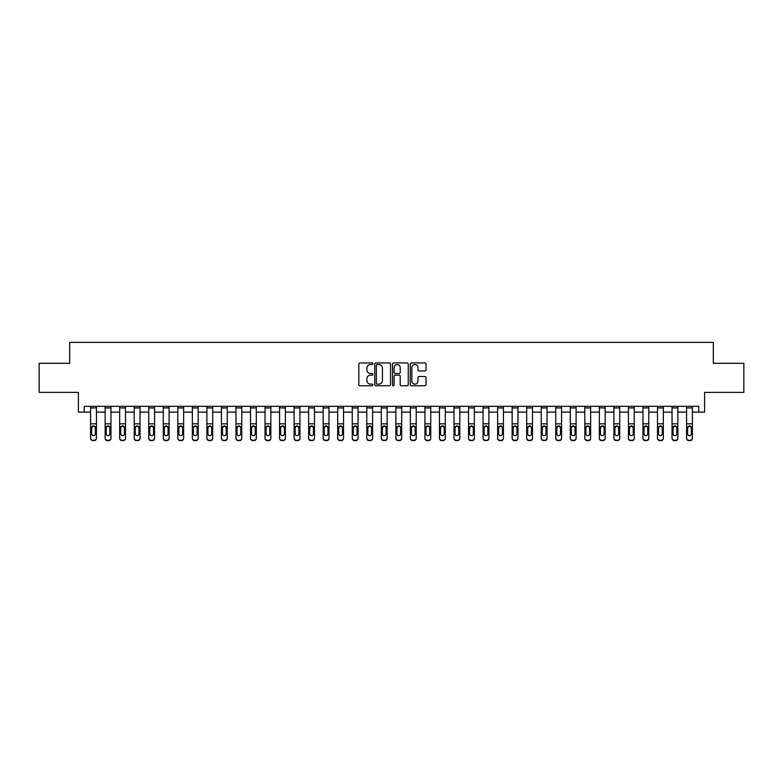 <?xml version="1.0" encoding="UTF-8"?>
<svg xmlns="http://www.w3.org/2000/svg" width="783" height="783" viewBox="0 0 783 783"><rect width="100%" height="100%" fill="white"/><g stroke="black" fill="none" stroke-linecap="round" stroke-linejoin="round"><path stroke-width="1.17" d="M372.894 363.733A0.803 0.803 0 0 0 372.091 362.93L359.965 362.93A1.145 1.145 0 0 0 358.829 364.075L358.829 384.619A1.145 1.145 0 0 0 359.965 385.765L372.091 385.765A0.803 0.803 0 0 0 372.894 384.962A0.803 0.803 0 0 0 372.091 384.159L370.525 384.159A3.651 3.651 0 0 1 366.875 380.509L366.875 378.796A3.651 3.651 0 0 1 370.525 375.145L372.091 375.145A0.803 0.803 0 0 0 372.894 374.352A0.803 0.803 0 0 0 372.091 373.55L370.525 373.55A3.651 3.651 0 0 1 366.875 369.899L366.875 368.186A3.651 3.651 0 0 1 370.525 364.535L372.091 364.535A0.803 0.803 0 0 0 372.894 363.733M424.856 370.976A1.145 1.145 0 0 0 426.001 369.84L426.001 364.075A1.145 1.145 0 0 0 424.856 362.93L411.388 362.93A1.145 1.145 0 0 0 410.253 364.075L410.253 384.619A1.145 1.145 0 0 0 411.388 385.765L424.856 385.765A1.145 1.145 0 0 0 426.001 384.619L426.001 377.66A1.145 1.145 0 0 0 424.856 376.515L419.091 376.515A1.145 1.145 0 0 0 417.956 377.66L417.956 381.115A3.054 3.054 0 0 1 414.902 384.159A3.054 3.054 0 0 1 411.848 381.115L411.848 367.589A3.054 3.054 0 0 1 414.902 364.535A3.054 3.054 0 0 1 417.956 367.589L417.956 369.84A1.145 1.145 0 0 0 419.091 370.976L424.856 370.976M84.212 412.142L84.212 406.328L698.788 406.328L698.788 412.142L704.602 412.142L704.602 392.371L743.85 392.371L743.85 363.302L713.323 363.302L713.323 342.367L69.677 342.367L69.677 363.302L39.15 363.302L39.15 392.371L78.398 392.371L78.398 412.142L90.603 412.142M390.502 364.075A1.145 1.145 0 0 0 389.357 362.93L375.889 362.93A1.145 1.145 0 0 0 374.754 364.075L374.754 384.619A1.145 1.145 0 0 0 375.889 385.765L389.357 385.765A1.145 1.145 0 0 0 390.502 384.619L390.502 364.075M393.643 362.93L407.111 362.93A1.145 1.145 0 0 1 408.246 364.075L408.246 384.619A1.145 1.145 0 0 1 407.111 385.765L401.346 385.765A1.145 1.145 0 0 1 400.201 384.619L400.201 376.29A1.145 1.145 0 0 0 399.066 375.145L395.239 375.145A1.145 1.145 0 0 0 394.094 376.29L394.094 384.962A0.803 0.803 0 0 1 393.301 385.765A0.803 0.803 0 0 1 392.498 384.962L392.498 364.075A1.145 1.145 0 0 1 393.643 362.93M96.417 412.142L105.147 412.142M110.961 412.142L119.682 412.142M125.495 412.142L134.216 412.142M140.03 412.142L148.75 412.142M154.564 412.142L163.285 412.142M169.099 412.142L177.819 412.142M183.633 412.142L192.354 412.142M198.177 412.142L206.898 412.142M212.712 412.142L221.432 412.142M227.246 412.142L235.967 412.142M241.781 412.142L250.501 412.142M256.315 412.142L265.036 412.142M270.849 412.142L279.57 412.142M285.384 412.142L294.114 412.142M299.928 412.142L308.649 412.142M314.463 412.142L323.183 412.142M328.997 412.142L337.718 412.142M343.531 412.142L352.252 412.142M358.066 412.142L366.787 412.142M372.6 412.142L381.321 412.142M387.135 412.142L395.865 412.142M401.679 412.142L410.4 412.142M416.213 412.142L424.934 412.142M430.748 412.142L439.469 412.142M445.282 412.142L454.003 412.142M459.817 412.142L468.537 412.142M474.351 412.142L483.072 412.142M488.886 412.142L497.616 412.142M503.43 412.142L512.151 412.142M517.964 412.142L526.685 412.142M532.499 412.142L541.219 412.142M547.033 412.142L555.754 412.142M561.568 412.142L570.288 412.142M576.102 412.142L584.823 412.142M590.646 412.142L599.367 412.142M605.181 412.142L613.901 412.142M619.715 412.142L628.436 412.142M634.25 412.142L642.97 412.142M648.784 412.142L657.505 412.142M663.318 412.142L672.039 412.142M677.853 412.142L686.583 412.142M692.397 412.142L698.788 412.142M377.142 364.535A0.803 0.803 0 0 0 376.349 365.328L376.349 383.367A0.803 0.803 0 0 0 377.142 384.159L378.806 384.159A3.651 3.651 0 0 0 382.456 380.509L382.456 368.186A3.651 3.651 0 0 0 378.806 364.535L377.142 364.535M400.201 367.638A3.054 3.054 0 0 0 397.147 364.584A3.054 3.054 0 0 0 394.094 367.638L394.094 372.405A1.145 1.145 0 0 0 395.239 373.55L399.066 373.55A1.145 1.145 0 0 0 400.201 372.405L400.201 367.638M90.603 406.328L90.603 437.961A2.329 2.31 -0 0 0 92.932 440.271L94.097 440.271A2.329 2.31 -0 0 0 96.417 437.961L96.417 438.323A2.329 2.31 180 0 1 94.097 440.633L94.097 440.271M96.417 427.185L96.417 438.323M95.379 434.174L95.379 433.802A1.86 1.85 180 0 1 93.51 435.651A1.86 1.85 180 0 1 91.65 433.802L91.65 427.684L91.65 433.802A1.86 1.85 180 0 0 93.51 435.651M94.479 426.079L93.51 425.815L95.379 427.538M92.541 426.089L91.65 427.684L93.51 425.815M96.417 406.328L96.417 437.961M92.932 440.271L94.097 440.633M92.932 440.633A2.329 2.31 180 0 1 90.603 438.323M95.379 427.684L95.379 433.802M105.147 406.328L105.147 437.961A2.329 2.31 -0 0 0 107.467 440.271L108.631 440.271A2.329 2.31 -0 0 0 110.961 437.961L110.961 438.323A2.329 2.31 180 0 1 108.631 440.633L108.631 440.271M110.961 427.185L110.961 438.323M109.914 434.174L109.914 433.802A1.86 1.85 180 0 1 108.054 435.651A1.86 1.85 180 0 1 106.194 433.802L106.194 427.684L106.194 433.802A1.86 1.85 180 0 0 108.054 435.651M109.023 426.079L108.054 425.815L109.914 427.538M107.075 426.089L106.194 427.684L108.054 425.815M119.682 406.328L119.682 437.961A2.329 2.31 -0 0 0 122.001 440.271L123.166 440.271A2.329 2.31 -0 0 0 125.495 437.961L125.495 438.323A2.329 2.31 180 0 1 123.166 440.633L123.166 440.271M125.495 427.185L125.495 438.323M124.448 434.174L124.448 433.802A1.86 1.85 180 0 1 122.588 435.651A1.86 1.85 180 0 1 120.729 433.802L120.729 427.684L120.729 433.802A1.86 1.85 180 0 0 122.588 435.651M123.557 426.079L122.588 425.815L124.448 427.538M121.619 426.089L120.729 427.684L122.588 425.815M134.216 406.328L134.216 437.961A2.329 2.31 -0 0 0 136.536 440.271L137.7 440.271A2.329 2.31 -0 0 0 140.03 437.961L140.03 438.323A2.329 2.31 180 0 1 137.7 440.633L137.7 440.271M140.03 427.185L140.03 438.323M138.982 434.174L138.982 433.802A1.86 1.85 180 0 1 137.123 435.651A1.86 1.85 180 0 1 135.263 433.802L135.263 427.684L135.263 433.802A1.86 1.85 180 0 0 137.123 435.651M138.092 426.079L137.123 425.815L138.982 427.538M136.154 426.089L135.263 427.684L137.123 425.815M110.961 406.328L110.961 437.961M107.467 440.271L108.631 440.633M107.467 440.633A2.329 2.31 180 0 1 105.147 438.323M109.914 427.684L109.914 433.802M125.495 406.328L125.495 437.961M122.001 440.271L123.166 440.633M122.001 440.633A2.329 2.31 180 0 1 119.682 438.323M124.448 427.684L124.448 433.802M140.03 406.328L140.03 437.961M136.536 440.271L137.7 440.633M136.536 440.633A2.329 2.31 180 0 1 134.216 438.323M138.982 427.684L138.982 433.802M148.75 406.328L148.75 437.961A2.329 2.31 -0 0 0 151.08 440.271L152.235 440.271A2.329 2.31 -0 0 0 154.564 437.961L154.564 438.323A2.329 2.31 180 0 1 152.235 440.633L152.235 440.271M154.564 427.185L154.564 438.323M153.517 434.174L153.517 433.802A1.86 1.85 180 0 1 151.657 435.651A1.86 1.85 180 0 1 149.798 433.802L149.798 427.684L149.798 433.802A1.86 1.85 180 0 0 151.657 435.651M152.626 426.079L151.657 425.815L153.517 427.538M150.688 426.089L149.798 427.684L151.657 425.815M154.564 406.328L154.564 437.961M151.08 440.271L152.235 440.633M151.08 440.633A2.329 2.31 180 0 1 148.75 438.323M153.517 427.684L153.517 433.802M163.285 406.328L163.285 437.961A2.329 2.31 -0 0 0 165.614 440.271L166.779 440.271A2.329 2.31 -0 0 0 169.099 437.961L169.099 438.323A2.329 2.31 180 0 1 166.779 440.633L166.779 440.271M169.099 427.185L169.099 438.323M168.051 434.174L168.051 433.802A1.86 1.85 180 0 1 166.192 435.651A1.86 1.85 180 0 1 164.332 433.802L164.332 427.684L164.332 433.802A1.86 1.85 180 0 0 166.192 435.651M167.161 426.079L166.192 425.815L168.051 427.538M165.223 426.089L164.332 427.684L166.192 425.815M177.819 406.328L177.819 437.961A2.329 2.31 -0 0 0 180.149 440.271L181.313 440.271A2.329 2.31 -0 0 0 183.633 437.961L183.633 438.323A2.329 2.31 180 0 1 181.313 440.633L181.313 440.271M183.633 427.185L183.633 438.323M182.586 434.174L182.586 433.802A1.86 1.85 180 0 1 180.726 435.651A1.86 1.85 180 0 1 178.867 433.802L178.867 427.684L178.867 433.802A1.86 1.85 180 0 0 180.726 435.651M181.695 426.079L180.726 425.815L182.586 427.538M179.757 426.089L178.867 427.684L180.726 425.815M192.354 406.328L192.354 437.961A2.329 2.31 -0 0 0 194.683 440.271L195.848 440.271A2.329 2.31 -0 0 0 198.177 437.961L198.177 438.323A2.329 2.31 180 0 1 195.848 440.633L195.848 440.271M198.177 427.185L198.177 438.323M197.13 434.174L197.13 433.802A1.86 1.85 180 0 1 195.261 435.651A1.86 1.85 180 0 1 193.401 433.802L193.401 427.684L193.401 433.802A1.86 1.85 180 0 0 195.261 435.651M196.23 426.079L195.261 425.815L197.13 427.538M194.292 426.089L193.401 427.684L195.261 425.815M206.898 406.328L206.898 437.961A2.329 2.31 -0 0 0 209.218 440.271L210.382 440.271A2.329 2.31 -0 0 0 212.712 437.961L212.712 438.323A2.329 2.31 180 0 1 210.382 440.633L210.382 440.271M212.712 427.185L212.712 438.323M211.664 434.174L211.664 433.802A1.86 1.85 180 0 1 209.805 435.651A1.86 1.85 180 0 1 207.945 433.802L207.945 427.684L207.945 433.802A1.86 1.85 180 0 0 209.805 435.651M210.774 426.079L209.805 425.815L211.664 427.538M208.826 426.089L207.945 427.684L209.805 425.815M221.432 406.328L221.432 437.961A2.329 2.31 -0 0 0 223.752 440.271L224.917 440.271A2.329 2.31 -0 0 0 227.246 437.961L227.246 438.323A2.329 2.31 180 0 1 224.917 440.633L224.917 440.271M227.246 427.185L227.246 438.323M226.199 434.174L226.199 433.802A1.86 1.85 180 0 1 224.339 435.651A1.86 1.85 180 0 1 222.48 433.802L222.48 427.684L222.48 433.802A1.86 1.85 180 0 0 224.339 435.651M225.308 426.079L224.339 425.815L226.199 427.538M223.37 426.089L222.48 427.684L224.339 425.815M169.099 406.328L169.099 437.961M165.614 440.271L166.779 440.633M165.614 440.633A2.329 2.31 180 0 1 163.285 438.323M168.051 427.684L168.051 433.802M183.633 406.328L183.633 437.961M180.149 440.271L181.313 440.633M180.149 440.633A2.329 2.31 180 0 1 177.819 438.323M182.586 427.684L182.586 433.802M198.177 406.328L198.177 437.961M194.683 440.271L195.848 440.633M194.683 440.633A2.329 2.31 180 0 1 192.354 438.323M197.13 427.684L197.13 433.802M212.712 406.328L212.712 437.961M209.218 440.271L210.382 440.633M209.218 440.633A2.329 2.31 180 0 1 206.898 438.323M211.664 427.684L211.664 433.802M227.246 406.328L227.246 437.961M223.752 440.271L224.917 440.633M223.752 440.633A2.329 2.31 180 0 1 221.432 438.323M226.199 427.684L226.199 433.802M235.967 406.328L235.967 437.961A2.329 2.31 -0 0 0 238.296 440.271L239.451 440.271A2.329 2.31 -0 0 0 241.781 437.961L241.781 438.323A2.329 2.31 180 0 1 239.451 440.633L239.451 440.271M241.781 427.185L241.781 438.323M240.733 434.174L240.733 433.802A1.86 1.85 180 0 1 238.874 435.651A1.86 1.85 180 0 1 237.014 433.802L237.014 427.684L237.014 433.802A1.86 1.85 180 0 0 238.874 435.651M239.843 426.079L238.874 425.815L240.733 427.538M237.905 426.089L237.014 427.684L238.874 425.815M241.781 406.328L241.781 437.961M238.296 440.271L239.451 440.633M238.296 440.633A2.329 2.31 180 0 1 235.967 438.323M240.733 427.684L240.733 433.802M250.501 406.328L250.501 437.961A2.329 2.31 -0 0 0 252.831 440.271L253.986 440.271A2.329 2.31 -0 0 0 256.315 437.961L256.315 438.323A2.329 2.31 180 0 1 253.986 440.633L253.986 440.271M256.315 427.185L256.315 438.323M255.268 434.174L255.268 433.802A1.86 1.85 180 0 1 253.408 435.651A1.86 1.85 180 0 1 251.549 433.802L251.549 427.684L251.549 433.802A1.86 1.85 180 0 0 253.408 435.651M254.377 426.079L253.408 425.815L255.268 427.538M252.439 426.089L251.549 427.684L253.408 425.815M256.315 406.328L256.315 437.961M252.831 440.271L253.986 440.633M252.831 440.633A2.329 2.31 180 0 1 250.501 438.323M255.268 427.684L255.268 433.802M265.036 406.328L265.036 437.961A2.329 2.31 -0 0 0 267.365 440.271L268.53 440.271A2.329 2.31 -0 0 0 270.849 437.961L270.849 438.323A2.329 2.31 180 0 1 268.53 440.633L268.53 440.271M270.849 427.185L270.849 438.323M269.802 434.174L269.802 433.802A1.86 1.85 180 0 1 267.943 435.651A1.86 1.85 180 0 1 266.083 433.802L266.083 427.684L266.083 433.802A1.86 1.85 180 0 0 267.943 435.651M268.912 426.079L267.943 425.815L269.802 427.538M266.974 426.089L266.083 427.684L267.943 425.815M270.849 406.328L270.849 437.961M267.365 440.271L268.53 440.633M267.365 440.633A2.329 2.31 180 0 1 265.036 438.323M269.802 427.684L269.802 433.802M279.57 406.328L279.57 437.961A2.329 2.31 -0 0 0 281.9 440.271L283.064 440.271A2.329 2.31 -0 0 0 285.384 437.961L285.384 438.323A2.329 2.31 180 0 1 283.064 440.633L283.064 440.271M285.384 427.185L285.384 438.323M284.337 434.174L284.337 433.802A1.86 1.85 180 0 1 282.477 435.651A1.86 1.85 180 0 1 280.617 433.802L280.617 427.684L280.617 433.802A1.86 1.85 180 0 0 282.477 435.651M283.446 426.079L282.477 425.815L284.337 427.538M281.508 426.089L280.617 427.684L282.477 425.815M285.384 406.328L285.384 437.961M281.9 440.271L283.064 440.633M281.9 440.633A2.329 2.31 180 0 1 279.57 438.323M284.337 427.684L284.337 433.802M294.114 406.328L294.114 437.961A2.329 2.31 -0 0 0 296.434 440.271L297.599 440.271A2.329 2.31 -0 0 0 299.928 437.961L299.928 438.323A2.329 2.31 180 0 1 297.599 440.633L297.599 440.271M299.928 427.185L299.928 438.323M298.881 434.174L298.881 433.802A1.86 1.85 180 0 1 297.021 435.651A1.86 1.85 180 0 1 295.152 433.802L295.152 427.684L295.152 433.802A1.86 1.85 180 0 0 297.021 435.651M297.98 426.079L297.021 425.815L298.881 427.538M296.043 426.089L295.152 427.684L297.021 425.815M299.928 406.328L299.928 437.961M296.434 440.271L297.599 440.633M296.434 440.633A2.329 2.31 180 0 1 294.114 438.323M298.881 427.684L298.881 433.802M308.649 406.328L308.649 437.961A2.329 2.31 -0 0 0 310.968 440.271L312.133 440.271A2.329 2.31 -0 0 0 314.463 437.961L314.463 438.323A2.329 2.31 180 0 1 312.133 440.633L312.133 440.271M314.463 427.185L314.463 438.323M313.415 434.174L313.415 433.802A1.86 1.85 180 0 1 311.556 435.651A1.86 1.85 180 0 1 309.696 433.802L309.696 427.684L309.696 433.802A1.86 1.85 180 0 0 311.556 435.651M312.525 426.079L311.556 425.815L313.415 427.538M310.577 426.089L309.696 427.684L311.556 425.815M314.463 406.328L314.463 437.961M310.968 440.271L312.133 440.633M310.968 440.633A2.329 2.31 180 0 1 308.649 438.323M313.415 427.684L313.415 433.802M323.183 406.328L323.183 437.961A2.329 2.31 -0 0 0 325.503 440.271L326.668 440.271A2.329 2.31 -0 0 0 328.997 437.961L328.997 438.323A2.329 2.31 180 0 1 326.668 440.633L326.668 440.271M328.997 427.185L328.997 438.323M327.95 434.174L327.95 433.802A1.86 1.85 180 0 1 326.09 435.651A1.86 1.85 180 0 1 324.231 433.802L324.231 427.684L324.231 433.802A1.86 1.85 180 0 0 326.09 435.651M327.059 426.079L326.09 425.815L327.95 427.538M325.121 426.089L324.231 427.684L326.09 425.815M337.718 406.328L337.718 437.961A2.329 2.31 -0 0 0 340.047 440.271L341.202 440.271A2.329 2.31 -0 0 0 343.531 437.961L343.531 438.323A2.329 2.31 180 0 1 341.202 440.633L341.202 440.271M343.531 427.185L343.531 438.323M342.484 434.174L342.484 433.802A1.86 1.85 180 0 1 340.625 435.651A1.86 1.85 180 0 1 338.765 433.802L338.765 427.684L338.765 433.802A1.86 1.85 180 0 0 340.625 435.651M341.594 426.079L340.625 425.815L342.484 427.538M339.656 426.089L338.765 427.684L340.625 425.815M352.252 406.328L352.252 437.961A2.329 2.31 -0 0 0 354.582 440.271L355.746 440.271A2.329 2.31 -0 0 0 358.066 437.961L358.066 438.323A2.329 2.31 180 0 1 355.746 440.633L355.746 440.271M358.066 427.185L358.066 438.323M357.019 434.174L357.019 433.802A1.86 1.85 180 0 1 355.159 435.651A1.86 1.85 180 0 1 353.299 433.802L353.299 427.684L353.299 433.802A1.86 1.85 180 0 0 355.159 435.651M356.128 426.079L355.159 425.815L357.019 427.538M354.19 426.089L353.299 427.684L355.159 425.815M366.787 406.328L366.787 437.961A2.329 2.31 -0 0 0 369.116 440.271L370.281 440.271A2.329 2.31 -0 0 0 372.6 437.961L372.6 438.323A2.329 2.31 180 0 1 370.281 440.633L370.281 440.271M372.6 427.185L372.6 438.323M371.553 434.174L371.553 433.802A1.86 1.85 180 0 1 369.693 435.651A1.86 1.85 180 0 1 367.834 433.802L367.834 427.684L367.834 433.802A1.86 1.85 180 0 0 369.693 435.651M370.662 426.079L369.693 425.815L371.553 427.538M368.724 426.089L367.834 427.684L369.693 425.815M381.321 406.328L381.321 437.961A2.329 2.31 -0 0 0 383.65 440.271L384.815 440.271A2.329 2.31 -0 0 0 387.135 437.961L387.135 438.323A2.329 2.31 180 0 1 384.815 440.633L384.815 440.271M387.135 427.185L387.135 438.323M386.097 434.174L386.097 433.802A1.86 1.85 180 0 1 384.228 435.651A1.86 1.85 180 0 1 382.368 433.802L382.368 427.684L382.368 433.802A1.86 1.85 180 0 0 384.228 435.651M385.197 426.079L384.228 425.815L386.097 427.538M383.259 426.089L382.368 427.684L384.228 425.815M395.865 406.328L395.865 437.961A2.329 2.31 -0 0 0 398.185 440.271L399.35 440.271A2.329 2.31 -0 0 0 401.679 437.961L401.679 438.323A2.329 2.31 180 0 1 399.35 440.633L399.35 440.271M401.679 427.185L401.679 438.323M400.632 434.174L400.632 433.802A1.86 1.85 180 0 1 398.772 435.651A1.86 1.85 180 0 1 396.903 433.802L396.903 427.684L396.903 433.802A1.86 1.85 180 0 0 398.772 435.651M399.741 426.079L398.772 425.815L400.632 427.538M397.793 426.089L396.903 427.684L398.772 425.815M410.4 406.328L410.4 437.961A2.329 2.31 -0 0 0 412.719 440.271L413.884 440.271A2.329 2.31 -0 0 0 416.213 437.961L416.213 438.323A2.329 2.31 180 0 1 413.884 440.633L413.884 440.271M416.213 427.185L416.213 438.323M415.166 434.174L415.166 433.802A1.86 1.85 180 0 1 413.307 435.651A1.86 1.85 180 0 1 411.447 433.802L411.447 427.684L411.447 433.802A1.86 1.85 180 0 0 413.307 435.651M414.276 426.079L413.307 425.815L415.166 427.538M412.338 426.089L411.447 427.684L413.307 425.815M424.934 406.328L424.934 437.961A2.329 2.31 -0 0 0 427.254 440.271L428.418 440.271A2.329 2.31 -0 0 0 430.748 437.961L430.748 438.323A2.329 2.31 180 0 1 428.418 440.633L428.418 440.271M430.748 427.185L430.748 438.323M429.701 434.174L429.701 433.802A1.86 1.85 180 0 1 427.841 435.651A1.86 1.85 180 0 1 425.981 433.802L425.981 427.684L425.981 433.802A1.86 1.85 180 0 0 427.841 435.651M428.81 426.079L427.841 425.815L429.701 427.538M426.872 426.089L425.981 427.684L427.841 425.815M439.469 406.328L439.469 437.961A2.329 2.31 -0 0 0 441.798 440.271L442.953 440.271A2.329 2.31 -0 0 0 445.282 437.961L445.282 438.323A2.329 2.31 180 0 1 442.953 440.633L442.953 440.271M445.282 427.185L445.282 438.323M444.235 434.174L444.235 433.802A1.86 1.85 180 0 1 442.375 435.651A1.86 1.85 180 0 1 440.516 433.802L440.516 427.684L440.516 433.802A1.86 1.85 180 0 0 442.375 435.651M443.344 426.079L442.375 425.815L444.235 427.538M441.406 426.089L440.516 427.684L442.375 425.815M454.003 406.328L454.003 437.961A2.329 2.31 -0 0 0 456.332 440.271L457.497 440.271A2.329 2.31 -0 0 0 459.817 437.961L459.817 438.323A2.329 2.31 180 0 1 457.497 440.633L457.497 440.271M459.817 427.185L459.817 438.323M458.769 434.174L458.769 433.802A1.86 1.85 180 0 1 456.91 435.651A1.86 1.85 180 0 1 455.05 433.802L455.05 427.684L455.05 433.802A1.86 1.85 180 0 0 456.91 435.651M457.879 426.079L456.91 425.815L458.769 427.538M455.941 426.089L455.05 427.684L456.91 425.815M468.537 406.328L468.537 437.961A2.329 2.31 -0 0 0 470.867 440.271L472.032 440.271A2.329 2.31 -0 0 0 474.351 437.961L474.351 438.323A2.329 2.31 180 0 1 472.032 440.633L472.032 440.271M474.351 427.185L474.351 438.323M473.304 434.174L473.304 433.802A1.86 1.85 180 0 1 471.444 435.651A1.86 1.85 180 0 1 469.585 433.802L469.585 427.684L469.585 433.802A1.86 1.85 180 0 0 471.444 435.651M472.413 426.079L471.444 425.815L473.304 427.538M470.475 426.089L469.585 427.684L471.444 425.815M483.072 406.328L483.072 437.961A2.329 2.31 -0 0 0 485.401 440.271L486.566 440.271A2.329 2.31 -0 0 0 488.886 437.961L488.886 438.323A2.329 2.31 180 0 1 486.566 440.633L486.566 440.271M488.886 427.185L488.886 438.323M487.848 434.174L487.848 433.802A1.86 1.85 180 0 1 485.979 435.651A1.86 1.85 180 0 1 484.119 433.802L484.119 427.684L484.119 433.802A1.86 1.85 180 0 0 485.979 435.651M486.948 426.079L485.979 425.815L487.848 427.538M485.01 426.089L484.119 427.684L485.979 425.815M497.616 406.328L497.616 437.961A2.329 2.31 -0 0 0 499.936 440.271L501.1 440.271A2.329 2.31 -0 0 0 503.43 437.961L503.43 438.323A2.329 2.31 180 0 1 501.1 440.633L501.1 440.271M503.43 427.185L503.43 438.323M502.383 434.174L502.383 433.802A1.86 1.85 180 0 1 500.523 435.651A1.86 1.85 180 0 1 498.663 433.802L498.663 427.684L498.663 433.802A1.86 1.85 180 0 0 500.523 435.651M501.492 426.079L500.523 425.815L502.383 427.538M499.544 426.089L498.663 427.684L500.523 425.815M512.151 406.328L512.151 437.961A2.329 2.31 -0 0 0 514.47 440.271L515.635 440.271A2.329 2.31 -0 0 0 517.964 437.961L517.964 438.323A2.329 2.31 180 0 1 515.635 440.633L515.635 440.271M517.964 427.185L517.964 438.323M516.917 434.174L516.917 433.802A1.86 1.85 180 0 1 515.057 435.651A1.86 1.85 180 0 1 513.198 433.802L513.198 427.684L513.198 433.802A1.86 1.85 180 0 0 515.057 435.651M516.026 426.079L515.057 425.815L516.917 427.538M514.088 426.089L513.198 427.684L515.057 425.815M526.685 406.328L526.685 437.961A2.329 2.31 -0 0 0 529.014 440.271L530.169 440.271A2.329 2.31 -0 0 0 532.499 437.961L532.499 438.323A2.329 2.31 180 0 1 530.169 440.633L530.169 440.271M532.499 427.185L532.499 438.323M531.451 434.174L531.451 433.802A1.86 1.85 180 0 1 529.592 435.651A1.86 1.85 180 0 1 527.732 433.802L527.732 427.684L527.732 433.802A1.86 1.85 180 0 0 529.592 435.651M530.561 426.079L529.592 425.815L531.451 427.538M528.623 426.089L527.732 427.684L529.592 425.815M541.219 406.328L541.219 437.961A2.329 2.31 -0 0 0 543.549 440.271L544.704 440.271A2.329 2.31 -0 0 0 547.033 437.961L547.033 438.323A2.329 2.31 180 0 1 544.704 440.633L544.704 440.271M547.033 427.185L547.033 438.323M545.986 434.174L545.986 433.802A1.86 1.85 180 0 1 544.126 435.651A1.86 1.85 180 0 1 542.267 433.802L542.267 427.684L542.267 433.802A1.86 1.85 180 0 0 544.126 435.651M545.095 426.079L544.126 425.815L545.986 427.538M543.157 426.089L542.267 427.684L544.126 425.815M555.754 406.328L555.754 437.961A2.329 2.31 -0 0 0 558.083 440.271L559.248 440.271A2.329 2.31 -0 0 0 561.568 437.961L561.568 438.323A2.329 2.31 180 0 1 559.248 440.633L559.248 440.271M561.568 427.185L561.568 438.323M560.52 434.174L560.52 433.802A1.86 1.85 180 0 1 558.661 435.651A1.86 1.85 180 0 1 556.801 433.802L556.801 427.684L556.801 433.802A1.86 1.85 180 0 0 558.661 435.651M559.63 426.079L558.661 425.815L560.52 427.538M557.692 426.089L556.801 427.684L558.661 425.815M570.288 406.328L570.288 437.961A2.329 2.31 -0 0 0 572.618 440.271L573.782 440.271A2.329 2.31 -0 0 0 576.102 437.961L576.102 438.323A2.329 2.31 180 0 1 573.782 440.633L573.782 440.271M576.102 427.185L576.102 438.323M575.055 434.174L575.055 433.802A1.86 1.85 180 0 1 573.195 435.651A1.86 1.85 180 0 1 571.336 433.802L571.336 427.684L571.336 433.802A1.86 1.85 180 0 0 573.195 435.651M574.164 426.079L573.195 425.815L575.055 427.538M572.226 426.089L571.336 427.684L573.195 425.815M328.997 406.328L328.997 437.961M325.503 440.271L326.668 440.633M325.503 440.633A2.329 2.31 180 0 1 323.183 438.323M327.95 427.684L327.95 433.802M343.531 406.328L343.531 437.961M340.047 440.271L341.202 440.633M340.047 440.633A2.329 2.31 180 0 1 337.718 438.323M342.484 427.684L342.484 433.802M358.066 406.328L358.066 437.961M354.582 440.271L355.746 440.633M354.582 440.633A2.329 2.31 180 0 1 352.252 438.323M357.019 427.684L357.019 433.802M372.6 406.328L372.6 437.961M369.116 440.271L370.281 440.633M369.116 440.633A2.329 2.31 180 0 1 366.787 438.323M371.553 427.684L371.553 433.802M387.135 406.328L387.135 437.961M383.65 440.271L384.815 440.633M383.65 440.633A2.329 2.31 180 0 1 381.321 438.323M386.097 427.684L386.097 433.802M401.679 406.328L401.679 437.961M398.185 440.271L399.35 440.633M398.185 440.633A2.329 2.31 180 0 1 395.865 438.323M400.632 427.684L400.632 433.802M416.213 406.328L416.213 437.961M412.719 440.271L413.884 440.633M412.719 440.633A2.329 2.31 180 0 1 410.4 438.323M415.166 427.684L415.166 433.802M430.748 406.328L430.748 437.961M427.254 440.271L428.418 440.633M427.254 440.633A2.329 2.31 180 0 1 424.934 438.323M429.701 427.684L429.701 433.802M445.282 406.328L445.282 437.961M441.798 440.271L442.953 440.633M441.798 440.633A2.329 2.31 180 0 1 439.469 438.323M444.235 427.684L444.235 433.802M459.817 406.328L459.817 437.961M456.332 440.271L457.497 440.633M456.332 440.633A2.329 2.31 180 0 1 454.003 438.323M458.769 427.684L458.769 433.802M474.351 406.328L474.351 437.961M470.867 440.271L472.032 440.633M470.867 440.633A2.329 2.31 180 0 1 468.537 438.323M473.304 427.684L473.304 433.802M488.886 406.328L488.886 437.961M485.401 440.271L486.566 440.633M485.401 440.633A2.329 2.31 180 0 1 483.072 438.323M487.848 427.684L487.848 433.802M503.43 406.328L503.43 437.961M499.936 440.271L501.1 440.633M499.936 440.633A2.329 2.31 180 0 1 497.616 438.323M502.383 427.684L502.383 433.802M517.964 406.328L517.964 437.961M514.47 440.271L515.635 440.633M514.47 440.633A2.329 2.31 180 0 1 512.151 438.323M516.917 427.684L516.917 433.802M532.499 406.328L532.499 437.961M529.014 440.271L530.169 440.633M529.014 440.633A2.329 2.31 180 0 1 526.685 438.323M531.451 427.684L531.451 433.802M547.033 406.328L547.033 437.961M543.549 440.271L544.704 440.633M543.549 440.633A2.329 2.31 180 0 1 541.219 438.323M545.986 427.684L545.986 433.802M561.568 406.328L561.568 437.961M558.083 440.271L559.248 440.633M558.083 440.633A2.329 2.31 180 0 1 555.754 438.323M560.52 427.684L560.52 433.802M576.102 406.328L576.102 437.961M572.618 440.271L573.782 440.633M572.618 440.633A2.329 2.31 180 0 1 570.288 438.323M575.055 427.684L575.055 433.802M584.823 406.328L584.823 437.961A2.329 2.31 -0 0 0 587.152 440.271L588.317 440.271A2.329 2.31 -0 0 0 590.646 437.961L590.646 438.323A2.329 2.31 180 0 1 588.317 440.633L588.317 440.271M590.646 427.185L590.646 438.323M589.599 434.174L589.599 433.802A1.86 1.85 180 0 1 587.739 435.651A1.86 1.85 180 0 1 585.87 433.802L585.87 427.684L585.87 433.802A1.86 1.85 180 0 0 587.739 435.651M588.699 426.079L587.739 425.815L589.599 427.538M586.761 426.089L585.87 427.684L587.739 425.815M590.646 406.328L590.646 437.961M587.152 440.271L588.317 440.633M587.152 440.633A2.329 2.31 180 0 1 584.823 438.323M589.599 427.684L589.599 433.802M599.367 406.328L599.367 437.961A2.329 2.31 -0 0 0 601.687 440.271L602.851 440.271A2.329 2.31 -0 0 0 605.181 437.961L605.181 438.323A2.329 2.31 180 0 1 602.851 440.633L602.851 440.271M605.181 427.185L605.181 438.323M604.133 434.174L604.133 433.802A1.86 1.85 180 0 1 602.274 435.651A1.86 1.85 180 0 1 600.414 433.802L600.414 427.684L600.414 433.802A1.86 1.85 180 0 0 602.274 435.651M603.243 426.079L602.274 425.815L604.133 427.538M601.295 426.089L600.414 427.684L602.274 425.815M605.181 406.328L605.181 437.961M601.687 440.271L602.851 440.633M601.687 440.633A2.329 2.31 180 0 1 599.367 438.323M604.133 427.684L604.133 433.802M613.901 406.328L613.901 437.961A2.329 2.31 -0 0 0 616.221 440.271L617.386 440.271A2.329 2.31 -0 0 0 619.715 437.961L619.715 438.323A2.329 2.31 180 0 1 617.386 440.633L617.386 440.271M619.715 427.185L619.715 438.323M618.668 434.174L618.668 433.802A1.86 1.85 180 0 1 616.808 435.651A1.86 1.85 180 0 1 614.949 433.802L614.949 427.684L614.949 433.802A1.86 1.85 180 0 0 616.808 435.651M617.777 426.079L616.808 425.815L618.668 427.538M615.839 426.089L614.949 427.684L616.808 425.815M619.715 406.328L619.715 437.961M616.221 440.271L617.386 440.633M616.221 440.633A2.329 2.31 180 0 1 613.901 438.323M618.668 427.684L618.668 433.802M628.436 406.328L628.436 437.961A2.329 2.31 -0 0 0 630.765 440.271L631.92 440.271A2.329 2.31 -0 0 0 634.25 437.961L634.25 438.323A2.329 2.31 180 0 1 631.92 440.633L631.92 440.271M634.25 427.185L634.25 438.323M633.202 434.174L633.202 433.802A1.86 1.85 180 0 1 631.343 435.651A1.86 1.85 180 0 1 629.483 433.802L629.483 427.684L629.483 433.802A1.86 1.85 180 0 0 631.343 435.651M632.312 426.079L631.343 425.815L633.202 427.538M630.374 426.089L629.483 427.684L631.343 425.815M634.25 406.328L634.25 437.961M630.765 440.271L631.92 440.633M630.765 440.633A2.329 2.31 180 0 1 628.436 438.323M633.202 427.684L633.202 433.802M642.97 406.328L642.97 437.961A2.329 2.31 -0 0 0 645.3 440.271L646.464 440.271A2.329 2.31 -0 0 0 648.784 437.961L648.784 438.323A2.329 2.31 180 0 1 646.464 440.633L646.464 440.271M648.784 427.185L648.784 438.323M647.737 434.174L647.737 433.802A1.86 1.85 180 0 1 645.877 435.651A1.86 1.85 180 0 1 644.018 433.802L644.018 427.684L644.018 433.802A1.86 1.85 180 0 0 645.877 435.651M646.846 426.079L645.877 425.815L647.737 427.538M644.908 426.089L644.018 427.684L645.877 425.815M648.784 406.328L648.784 437.961M645.3 440.271L646.464 440.633M645.3 440.633A2.329 2.31 180 0 1 642.97 438.323M647.737 427.684L647.737 433.802M657.505 406.328L657.505 437.961A2.329 2.31 -0 0 0 659.834 440.271L660.999 440.271A2.329 2.31 -0 0 0 663.318 437.961L663.318 438.323A2.329 2.31 180 0 1 660.999 440.633L660.999 440.271M663.318 427.185L663.318 438.323M662.271 434.174L662.271 433.802A1.86 1.85 180 0 1 660.412 435.651A1.86 1.85 180 0 1 658.552 433.802L658.552 427.684L658.552 433.802A1.86 1.85 180 0 0 660.412 435.651M661.381 426.079L660.412 425.815L662.271 427.538M659.443 426.089L658.552 427.684L660.412 425.815M663.318 406.328L663.318 437.961M659.834 440.271L660.999 440.633M659.834 440.633A2.329 2.31 180 0 1 657.505 438.323M662.271 427.684L662.271 433.802M672.039 406.328L672.039 437.961A2.329 2.31 -0 0 0 674.369 440.271L675.533 440.271A2.329 2.31 -0 0 0 677.853 437.961L677.853 438.323A2.329 2.31 180 0 1 675.533 440.633L675.533 440.271M677.853 427.185L677.853 438.323M676.806 434.174L676.806 433.802A1.86 1.85 180 0 1 674.946 435.651A1.86 1.85 180 0 1 673.086 433.802L673.086 427.684L673.086 433.802A1.86 1.85 180 0 0 674.946 435.651M675.915 426.079L674.946 425.815L676.806 427.538M673.977 426.089L673.086 427.684L674.946 425.815M677.853 406.328L677.853 437.961M674.369 440.271L675.533 440.633M674.369 440.633A2.329 2.31 180 0 1 672.039 438.323M676.806 427.684L676.806 433.802M686.583 406.328L686.583 437.961A2.329 2.31 -0 0 0 688.903 440.271L690.068 440.271A2.329 2.31 -0 0 0 692.397 437.961L692.397 438.323A2.329 2.31 180 0 1 690.068 440.633L690.068 440.271M692.397 427.185L692.397 438.323M691.35 434.174L691.35 433.802A1.86 1.85 180 0 1 689.49 435.651A1.86 1.85 180 0 1 687.621 433.802L687.621 427.684L687.621 433.802A1.86 1.85 180 0 0 689.49 435.651M690.449 426.079L689.49 425.815L691.35 427.538M688.511 426.089L687.621 427.684L689.49 425.815M692.397 406.328L692.397 437.961M688.903 440.271L690.068 440.633M688.903 440.633A2.329 2.31 180 0 1 686.583 438.323M691.35 427.684L691.35 433.802M95.174 426.823L96.417 426.823M90.603 426.823L91.856 426.823M90.603 423.818L96.417 423.818M90.603 407.923L96.417 407.923M109.708 426.823L110.961 426.823M105.147 426.823L106.4 426.823M105.147 423.818L110.961 423.818M105.147 407.923L110.961 407.923M124.243 426.823L125.495 426.823M119.682 426.823L120.934 426.823M119.682 423.818L125.495 423.818M119.682 407.923L125.495 407.923M138.777 426.823L140.03 426.823M134.216 426.823L135.469 426.823M134.216 423.818L140.03 423.818M134.216 407.923L140.03 407.923M153.311 426.823L154.564 426.823M148.75 426.823L150.003 426.823M148.75 423.818L154.564 423.818M148.75 407.923L154.564 407.923M167.846 426.823L169.099 426.823M163.285 426.823L164.538 426.823M163.285 423.818L169.099 423.818M163.285 407.923L169.099 407.923M182.38 426.823L183.633 426.823M177.819 426.823L179.072 426.823M177.819 423.818L183.633 423.818M177.819 407.923L183.633 407.923M196.924 426.823L198.177 426.823M192.354 426.823L193.607 426.823M192.354 423.818L198.177 423.818M192.354 407.923L198.177 407.923M211.459 426.823L212.712 426.823M206.898 426.823L208.151 426.823M206.898 423.818L212.712 423.818M206.898 407.923L212.712 407.923M225.993 426.823L227.246 426.823M221.432 426.823L222.685 426.823M221.432 423.818L227.246 423.818M221.432 407.923L227.246 407.923M240.528 426.823L241.781 426.823M235.967 426.823L237.22 426.823M235.967 423.818L241.781 423.818M235.967 407.923L241.781 407.923M255.062 426.823L256.315 426.823M250.501 426.823L251.754 426.823M250.501 423.818L256.315 423.818M250.501 407.923L256.315 407.923M269.597 426.823L270.849 426.823M265.036 426.823L266.289 426.823M265.036 423.818L270.849 423.818M265.036 407.923L270.849 407.923M284.131 426.823L285.384 426.823M279.57 426.823L280.823 426.823M279.57 423.818L285.384 423.818M279.57 407.923L285.384 407.923M298.675 426.823L299.928 426.823M294.114 426.823L295.357 426.823M294.114 423.818L299.928 423.818M294.114 407.923L299.928 407.923M313.21 426.823L314.463 426.823M308.649 426.823L309.902 426.823M308.649 423.818L314.463 423.818M308.649 407.923L314.463 407.923M327.744 426.823L328.997 426.823M323.183 426.823L324.436 426.823M323.183 423.818L328.997 423.818M323.183 407.923L328.997 407.923M342.279 426.823L343.531 426.823M337.718 426.823L338.97 426.823M337.718 423.818L343.531 423.818M337.718 407.923L343.531 407.923M356.813 426.823L358.066 426.823M352.252 426.823L353.505 426.823M352.252 423.818L358.066 423.818M352.252 407.923L358.066 407.923M371.348 426.823L372.6 426.823M366.787 426.823L368.039 426.823M366.787 423.818L372.6 423.818M366.787 407.923L372.6 407.923M385.882 426.823L387.135 426.823M381.321 426.823L382.574 426.823M381.321 423.818L387.135 423.818M381.321 407.923L387.135 407.923M400.426 426.823L401.679 426.823M395.865 426.823L397.118 426.823M395.865 423.818L401.679 423.818M395.865 407.923L401.679 407.923M414.961 426.823L416.213 426.823M410.4 426.823L411.652 426.823M410.4 423.818L416.213 423.818M410.4 407.923L416.213 407.923M429.495 426.823L430.748 426.823M424.934 426.823L426.187 426.823M424.934 423.818L430.748 423.818M424.934 407.923L430.748 407.923M444.03 426.823L445.282 426.823M439.469 426.823L440.721 426.823M439.469 423.818L445.282 423.818M439.469 407.923L445.282 407.923M458.564 426.823L459.817 426.823M454.003 426.823L455.256 426.823M454.003 423.818L459.817 423.818M454.003 407.923L459.817 407.923M473.098 426.823L474.351 426.823M468.537 426.823L469.79 426.823M468.537 423.818L474.351 423.818M468.537 407.923L474.351 407.923M487.643 426.823L488.886 426.823M483.072 426.823L484.325 426.823M483.072 423.818L488.886 423.818M483.072 407.923L488.886 407.923M502.177 426.823L503.43 426.823M497.616 426.823L498.869 426.823M497.616 423.818L503.43 423.818M497.616 407.923L503.43 407.923M516.711 426.823L517.964 426.823M512.151 426.823L513.403 426.823M512.151 423.818L517.964 423.818M512.151 407.923L517.964 407.923M531.246 426.823L532.499 426.823M526.685 426.823L527.938 426.823M526.685 423.818L532.499 423.818M526.685 407.923L532.499 407.923M545.78 426.823L547.033 426.823M541.219 426.823L542.472 426.823M541.219 423.818L547.033 423.818M541.219 407.923L547.033 407.923M560.315 426.823L561.568 426.823M555.754 426.823L557.007 426.823M555.754 423.818L561.568 423.818M555.754 407.923L561.568 407.923M574.849 426.823L576.102 426.823M570.288 426.823L571.541 426.823M570.288 423.818L576.102 423.818M570.288 407.923L576.102 407.923M589.393 426.823L590.646 426.823M584.823 426.823L586.075 426.823M584.823 423.818L590.646 423.818M584.823 407.923L590.646 407.923M603.928 426.823L605.181 426.823M599.367 426.823L600.62 426.823M599.367 423.818L605.181 423.818M599.367 407.923L605.181 407.923M618.462 426.823L619.715 426.823M613.901 426.823L615.154 426.823M613.901 423.818L619.715 423.818M613.901 407.923L619.715 407.923M632.997 426.823L634.25 426.823M628.436 426.823L629.689 426.823M628.436 423.818L634.25 423.818M628.436 407.923L634.25 407.923M647.531 426.823L648.784 426.823M642.97 426.823L644.223 426.823M642.97 423.818L648.784 423.818M642.97 407.923L648.784 407.923M662.066 426.823L663.318 426.823M657.505 426.823L658.757 426.823M657.505 423.818L663.318 423.818M657.505 407.923L663.318 407.923M676.6 426.823L677.853 426.823M672.039 426.823L673.292 426.823M672.039 423.818L677.853 423.818M672.039 407.923L677.853 407.923M691.144 426.823L692.397 426.823M686.583 426.823L687.826 426.823M686.583 423.818L692.397 423.818M686.583 407.923L692.397 407.923"/></g></svg>
